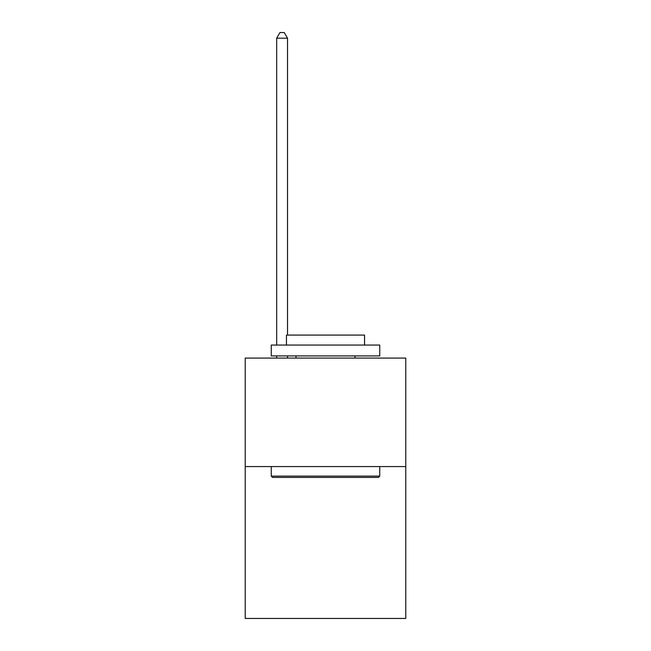 <?xml version="1.0" encoding="UTF-8"?>
<svg xmlns="http://www.w3.org/2000/svg" width="651" height="651" viewBox="0 0 651 651"><rect width="100%" height="100%" fill="white"/><g stroke="black" fill="none" stroke-linecap="round" stroke-linejoin="round"><path stroke-width="0.98" d="M405.776 466.572L405.776 618.45L245.224 618.45L245.224 358.091L405.776 358.091L405.776 466.572L245.224 466.572M272.557 477.419L271.255 476.117L379.745 476.117L378.443 477.419L272.557 477.419M379.745 345.071L379.745 355.918L271.255 355.918L271.255 345.071L379.745 345.071M286.448 345.071L286.448 335.086L364.552 335.086L364.552 345.071M379.745 466.572L379.745 476.117M271.255 466.572L271.255 476.117M355.007 355.918L355.007 358.091M295.993 355.918L295.993 358.091M287.53 335.086L287.53 38.189L276.683 38.189L276.683 345.071M276.683 355.918L276.683 358.091M287.53 355.918L287.53 358.091M276.683 38.189L279.938 32.55L284.275 32.55L287.53 38.189"/></g></svg>
